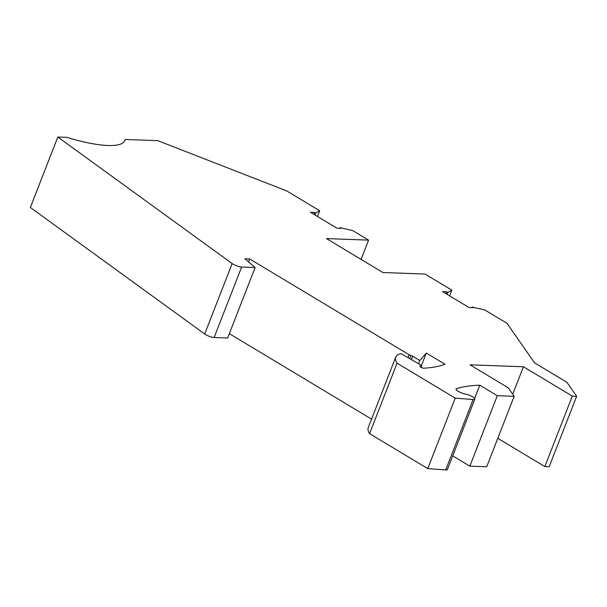 <?xml version="1.0" encoding="UTF-8"?>
<svg xmlns="http://www.w3.org/2000/svg" width="607" height="607" viewBox="0 0 607 607"><rect width="100%" height="100%" fill="white"/><g stroke="black" fill="none" stroke-linecap="round" stroke-linejoin="round"><path stroke-width="0.91" d="M471.996 307.673L472.231 307.074L484.818 309.957L506.959 323.265L534.517 362.834L566.915 382.296L576.65 396.28L549.183 466.73L544.851 466.571L497.801 438.307M576.65 396.28L572.318 396.121L523.446 366.757L469.993 364.822L508.241 387.805L514.167 396.318L486.7 466.768L469.848 466.153L452.716 455.865M514.167 396.318L497.315 395.703L479.803 385.187A236.669 57.779 21.3 0 0 456.464 388.655A6.76 1.654 21.3 0 0 456.016 388.996A6.76 1.654 21.3 0 0 458.96 391.727A6.76 1.654 21.3 0 0 465.622 394.155A6.495 1.586 -158.7 0 1 472.011 396.485A6.495 1.586 -158.7 0 1 474.841 399.118L447.374 469.568A6.495 1.586 -158.7 0 1 445.682 469.97L427.76 468.596L369.58 433.641A65.48 15.987 -158.7 0 1 368.237 427.632L395.703 357.182A65.48 15.987 -158.7 0 1 400.999 353.608L421.827 365.604A227.428 55.525 21.3 0 0 419.983 366.142A2.436 0.592 21.3 0 0 419.816 366.271A2.436 0.592 21.3 0 0 421.334 367.478A2.436 0.592 21.3 0 0 424.005 368.199A227.428 55.525 21.3 0 0 445.014 364.283L426.311 353.046L419.832 360.505L412.707 356.233A1.95 0.478 21.3 0 0 410.916 355.49A1.95 0.478 -158.7 0 1 409.118 354.738L249.743 258.984L244.887 258.802L255.122 267.535L241.609 267.05A6.495 1.586 -158.7 0 1 232.147 263.544L57.817 137.03L66.907 137.357A77.977 19.037 21.3 0 0 124.943 140.445A77.977 19.037 21.3 0 0 125.209 139.473L157.752 140.649L286.679 190.909L319.699 210.75L315.716 213.034L314.646 212.389L310.405 212.238L336.908 228.164L341.149 228.315L340.072 227.671L352.659 230.554L368.578 240.122L326.445 238.597L382.918 272.528L425.075 274.053L451.874 290.161L447.883 292.445L446.805 291.8L442.579 291.648L469.082 307.567L473.308 307.719L472.231 307.074M371.552 419.126L229.332 333.675M255.122 267.535L227.648 337.993L214.142 337.5A6.495 1.586 -158.7 0 1 204.68 333.994L30.35 207.48L57.817 137.03M474.841 399.118A6.495 1.586 -158.7 0 1 473.149 399.52L455.227 398.146L397.046 363.183A65.48 15.987 -158.7 0 1 395.703 357.182M427.76 468.596L455.227 398.146M512.733 394.247L523.446 366.757M544.851 466.571L572.318 396.121M361.066 259.394L368.578 240.122M319.699 210.75L317.469 216.479M124.481 141.34L125.209 139.473M418.602 363.669L419.832 360.505M421.137 367.387L421.827 365.604M369.58 433.641L397.046 363.183M421.493 365.406L426.311 353.046M249.743 258.984L248.68 261.693M314.965 214.977L315.716 213.034M313.887 214.332L314.646 212.389M339.844 228.27L340.072 227.671M451.874 290.161L449.635 295.89M447.131 294.38L447.883 292.445M446.054 293.735L446.805 291.8M474.644 398.42L479.803 385.187M469.848 466.153L497.315 395.703M473.149 399.52L445.682 469.97M409.118 354.738L408.101 357.356M410.916 355.49L409.793 358.373M412.707 356.233L411.478 359.39M232.147 263.544L204.68 333.994M241.609 267.05L214.142 337.5M456.464 388.655L456.115 389.542"/></g></svg>
